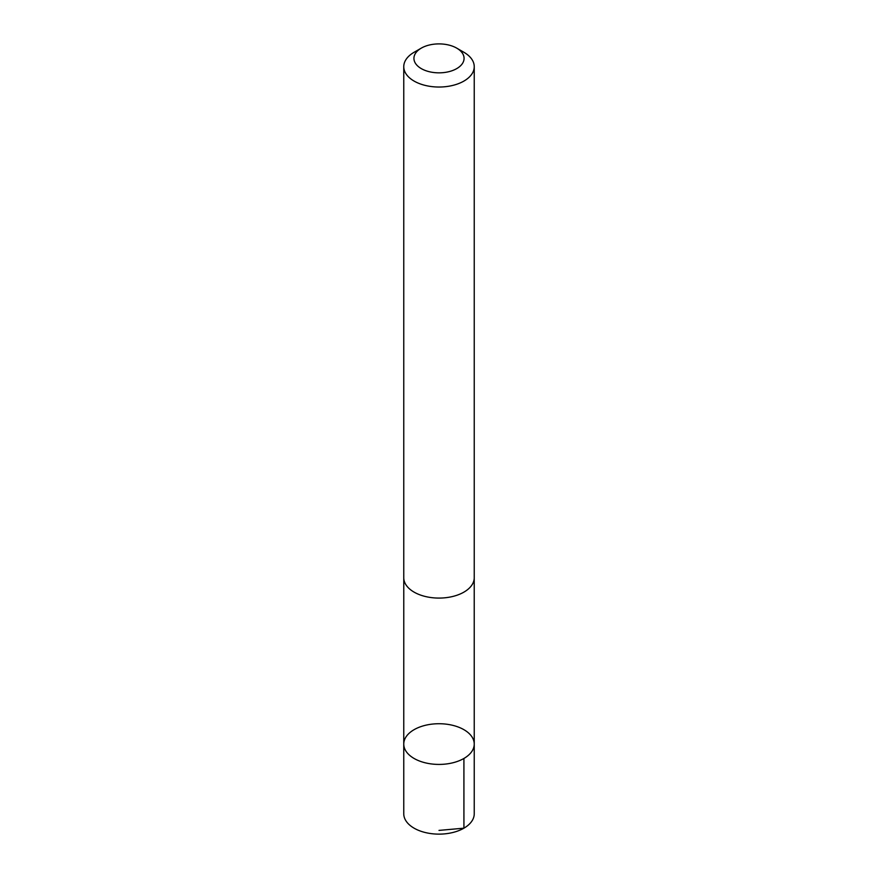 <?xml version="1.0" encoding="UTF-8"?>
<svg xmlns="http://www.w3.org/2000/svg" width="878" height="878" viewBox="0 0 878 878"><rect width="100%" height="100%" fill="white"/><g stroke="black" fill="none" stroke-linecap="round" stroke-linejoin="round"><path stroke-width="1.32" d="M440.986 723.757A35.241 20.348 180 0 1 474.241 744.072A35.241 20.348 180 0 1 439 764.42A35.241 20.348 180 0 1 403.759 744.072A35.241 20.348 180 0 1 440.986 723.757M403.759 813.785A35.241 20.348 0 0 0 437.014 834.1A35.241 20.348 0 0 0 474.241 813.785L474.241 744.072A35.241 20.348 180 0 1 439 764.42A35.241 20.348 180 0 1 403.759 744.072L403.759 813.785M421.275 48.136L414.076 52.296A35.241 20.348 0 0 0 403.759 66.684L403.759 577.735A35.241 20.348 0 0 0 437.014 598.05A35.241 20.348 0 0 0 474.241 577.735L474.241 66.684A35.241 20.348 0 0 0 463.924 52.296L456.725 48.136A25.067 14.476 0 0 0 421.275 48.136A25.067 14.476 0 0 0 415.579 63.534A25.067 14.476 0 0 0 437.584 72.819A25.067 14.476 0 0 0 461.883 64.292A25.067 14.476 0 0 0 456.725 48.136M403.759 66.684A35.241 20.348 0 0 0 437.014 86.999A35.241 20.348 0 0 0 474.241 66.684M439 830.401L463.924 828.173L463.913 758.46M403.77 578.372L403.759 744.072M474.23 578.372L474.241 744.072"/></g></svg>
